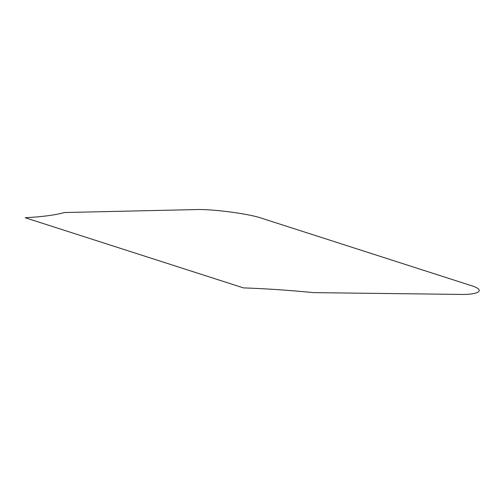 <?xml version="1.0" encoding="UTF-8"?>
<svg xmlns="http://www.w3.org/2000/svg" width="504" height="504" viewBox="0 0 504 504"><rect width="100%" height="100%" fill="white"/><g stroke="black" fill="none" stroke-linecap="round" stroke-linejoin="round"><path stroke-width="0.76" d="M458.495 294.393L313.608 292.629C288.956 290.222 265.57 288.641 243.451 287.891L25.2 217.728C42.147 216.814 55.238 215.082 64.474 212.531L194.777 209.607C211.189 208.738 249.663 213.759 262.181 218.415L470.075 285.251C486.448 289.888 479.839 295.105 458.495 294.393"/></g></svg>
